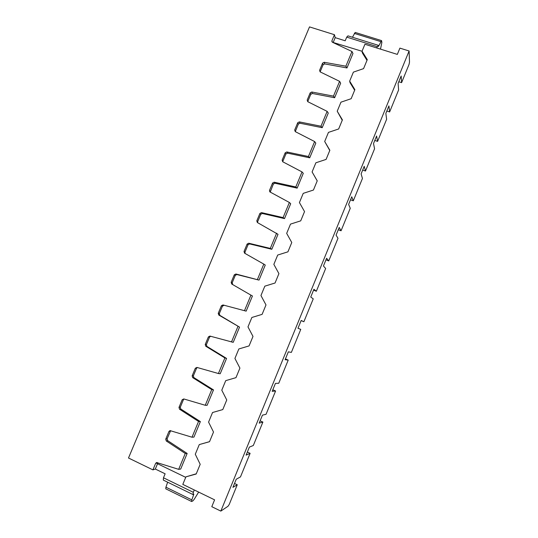 <?xml version="1.0" encoding="UTF-8"?>
<svg xmlns="http://www.w3.org/2000/svg" width="538" height="538" viewBox="0 0 538 538"><rect width="100%" height="100%" fill="white"/><g stroke="black" fill="none" stroke-linecap="round" stroke-linejoin="round"><path stroke-width="0.81" d="M342.249 120.27L337.218 111.218L342.41 119.88L338.651 128.979L328.456 132.388L324.69 141.487L329.861 150.27L326.082 159.416L315.88 162.785L312.094 171.938L317.238 180.835L313.439 190.042L303.23 193.357L299.417 202.564L304.542 211.589L300.715 220.849L290.507 224.111L286.673 233.371L291.771 242.517L287.924 251.831L277.702 255.046L273.849 264.36L278.919 273.634L275.053 283.008L264.831 286.162L260.95 295.537L265.994 304.938L262.1 314.367L251.871 317.474L247.971 326.896L252.994 336.425L249.074 345.914L238.845 348.96L234.918 358.449L239.914 368.106L235.974 377.649L225.731 380.642L221.784 390.185L226.754 399.976L222.786 409.573L212.544 412.518L208.576 422.115L213.512 432.041L209.524 441.691L199.282 444.583L195.281 454.24L200.19 464.294L196.182 474.012L185.933 476.843L182.806 484.395L214.601 499.849L211.797 506.688L220.829 511.1L409.102 50.989L399.902 48.124L397.333 54.399L364.925 44.25L362.047 51.211L362.356 52.912L366.99 60.357M374.798 140.431L377.589 141.393L376.6 136.02L373.513 143.572L374.569 148.784L365.484 171.023L364.213 166.309L361.106 173.909L362.444 178.455L353.305 200.815L351.751 196.774L348.631 204.42L350.251 208.293L341.058 230.789L338.274 229.739M362.693 170.028L365.484 171.023M398.799 81.742L401.597 82.644L401.166 75.966L398.107 83.43L398.611 89.954L389.633 111.938L388.92 105.905L385.847 113.417L386.627 119.281L377.589 141.393M386.835 111.003L389.633 111.938M274.172 182.2L274.945 183.223L297.158 188.125L295.792 186.968L274.172 182.2L272.571 183.054L273.344 184.07L270.217 192.127M380.5 49.133L381.872 42.441L381.576 40.612L378.456 46.463L378.308 45.32L376.62 47.916M378.308 45.32L347.985 35.858L346.721 37.122L377.145 46.638M287.487 153.135L309.72 157.816L308.422 156.511L286.788 151.958L285.18 152.812L282.141 160.109L282.867 161.239L285.893 153.982L287.487 153.135L286.788 151.958M334.629 97.734L333.466 96.127L311.791 91.998L310.191 92.866L310.762 94.338L312.356 93.477L334.629 97.734L340.655 83.202L339.592 81.346L320.171 71.897L319.592 70.317L322.585 63.148L323.096 64.775L324.683 63.908L346.976 67.949L352.968 53.504L351.973 51.507L332.518 42.294L331.926 41.682L331.939 40.727L332.316 42.172M294.696 130.001L297.722 122.751L299.323 121.891L320.978 126.235L322.208 127.688L299.955 123.222L298.361 124.076L295.268 131.622L294.696 130.001L295.355 131.292M322.208 127.688L328.267 113.067L327.144 111.366L307.756 101.675L307.185 100.075L307.723 101.655M323.096 64.775L320.13 71.877M322.585 63.148L324.185 62.28L345.873 66.201L346.976 67.949M351.973 51.507L345.873 66.201M309.72 157.816L315.813 143.115L314.622 141.555L295.268 131.622M192.005 437.212L193.942 437.098L200.371 421.59L198.549 421.436L192.005 437.212L170.028 430.602L168.952 431.456L165.744 439.142L167.116 438.806L167.634 440.615L187.157 453.46L185.26 453.467L178.677 469.338L156.612 462.512L155.65 463.339L152.927 469.876L128.495 458.006L309.511 26.9L334.448 34.708L335.187 37.647L345.194 40.787L346.721 37.122M354.656 90.229L350.043 82.677L349.666 81.124L354.885 89.664L351.153 98.71L340.957 102.173L337.218 111.218M362.047 51.211L367.286 59.631L363.574 68.622L353.385 72.132L349.666 81.124M333.291 42.193L335.187 37.647M334.448 34.708L331.939 40.727M362.061 51.278L332.477 42.273M381.576 40.612L355.194 32.428L352.451 37.25M409.102 50.989L409.505 62.139L409.048 64.419L401.597 82.644M234.507 483.454L237.265 484.765L229.195 504.516L227.971 506.292L220.829 511.1M237.265 484.765L232.927 487.327L236.222 479.257L240.486 476.89L250.116 453.326L246.095 455.135L249.37 447.118L253.317 445.498L262.887 422.068L259.175 423.137L262.436 415.168L266.068 414.28L275.591 390.991L272.188 391.334L275.422 383.412L278.751 383.251L288.213 360.104L285.113 359.714L288.334 351.839L291.361 352.403L300.762 329.384L297.971 328.288L301.172 320.46L303.889 321.737L313.244 298.852L310.749 297.043L313.93 289.262L316.351 291.246L325.651 268.489L323.446 265.987L326.613 258.253L328.738 260.93L337.985 238.307L336.075 235.113L339.222 227.426L341.058 230.789M327.144 111.366L320.978 126.235M310.762 94.338L307.776 101.514M310.191 92.866L307.185 100.075M339.592 81.346L333.466 96.127M324.69 141.487L329.767 150.492M157.278 462.539L156.861 463.406L185.724 477.347M308.422 156.511L314.622 141.555M350.52 199.8L353.305 200.815M211.757 389.593L192.678 377.622L192.147 375.847L195.321 368.248L196.525 368.295L193.371 375.847L193.902 377.615L213.505 389.909L211.757 389.593L205.247 405.275L207.11 405.322L213.505 389.909M312.094 171.938L317.218 180.889M295.792 186.968L302.033 171.925L282.706 161.743L282.141 160.109M282.759 161.777L282.867 161.239M302.033 171.925L303.284 173.33L297.158 188.125M284.521 218.603L283.082 217.601L261.488 212.618L262.329 213.485L284.521 218.603L290.688 203.727L289.363 202.47L269.8 191.851L269.511 190.385L272.571 183.054M274.945 183.223L273.344 184.07M283.082 217.601L289.363 202.47M261.488 212.618L259.881 213.465L260.728 214.326L262.329 213.485M259.881 213.465L256.808 220.842L257.668 221.663L260.728 214.326M165.744 439.142L166.269 440.965L185.26 453.467M224.884 357.938L205.772 346.237L205.234 344.475L208.381 336.923L209.517 337.138L206.384 344.65L206.915 346.398L226.559 358.422L224.884 357.938L218.415 373.527L220.203 373.742L226.559 358.422M222.981 304.952L246.162 311.139L222.981 304.952L221.374 305.786L218.24 313.298L218.784 315.033L239.538 327.117L233.223 342.343L209.907 336.075L208.381 336.923M210.647 336.277L209.517 337.138M239.538 327.117L219.854 315.362L219.316 313.634L222.429 306.162L224.037 305.335M234.286 274.831L231.172 282.295L232.174 282.793L235.274 275.369L236.875 274.541L259.02 280.11L235.893 273.997L234.286 274.831L235.274 275.369M252.436 295.994L231.717 284.017L252.436 295.994L246.162 311.139M244.514 310.601L250.903 295.194M231.172 282.295L231.717 284.017M232.174 282.793L232.719 284.508M259.02 280.11L265.261 265.059L263.802 264.104L257.446 279.417M218.415 373.527L196.935 367.427L195.321 368.248M328.738 260.93L325.961 259.847M303.889 321.737L301.119 320.594M285.443 358.92L288.213 360.104M272.82 389.781L275.591 390.991M260.123 420.824L262.887 422.068M247.352 452.048L250.116 453.326M198.549 421.436L179.51 409.203L178.986 407.4L182.174 399.754L183.451 399.633L180.284 407.232L180.808 409.028L200.371 421.59M170.64 430.669L167.116 438.806M316.351 291.246L313.573 290.13M297.991 328.234L300.762 329.384M205.247 405.275L183.788 398.94L182.174 399.754M183.969 398.994L183.451 399.633M197.285 367.528L196.525 368.295M209.538 441.658L199.282 444.583M263.802 264.104L244.568 253.169L244.023 251.481L247.124 244.057L248.038 244.756L244.958 252.14L245.113 253.485M231.501 341.966L237.93 326.472M248.731 243.216L249.639 243.922L271.804 249.269L270.305 248.415L248.731 243.216L247.124 244.057M271.804 249.269L278.011 234.306L257.359 222.524L256.808 220.842M249.639 243.922L248.038 244.756M257.668 221.663L257.655 222.685M270.305 248.415L276.619 233.196M187.157 453.46L180.687 469.055L178.677 469.338M196.269 473.79L185.933 476.843M152.927 469.876L155.321 469.042L165.132 473.803L163.478 477.784L193.31 492.31L194.279 489.97M157.54 463.729L155.321 469.042M191.831 499.876L191.615 501.503L165.765 488.827L165.926 487.186L191.831 499.876L193.848 494.146L193.028 494.57L193.31 492.31M191.615 501.503L192.913 500.871L194.252 499.244L198.65 492.095M165.926 487.186L167.648 482.189M193.028 494.57L163.296 480.071L163.478 477.784M299.323 121.891L299.955 123.222M311.791 91.998L312.356 93.477M319.592 70.317L320.103 71.863M324.185 62.28L324.683 63.908M354.354 33.403L380.79 41.614M297.722 122.751L298.361 124.076M285.18 152.812L285.893 153.982M192.147 375.847L193.371 375.847M269.511 190.385L270.305 191.367M166.269 440.965L167.634 440.615M205.234 344.475L206.384 344.65M218.784 315.033L219.854 315.362M218.24 313.298L219.316 313.634M221.374 305.786L222.429 306.162M235.893 273.997L236.875 274.541M192.678 377.622L193.902 377.615M205.772 346.237L206.915 346.398M178.986 407.4L180.284 407.232M168.952 431.456L170.304 431.16M155.65 463.339L157.083 462.875M179.51 409.203L180.808 409.028M244.023 251.481L244.958 252.14"/></g></svg>

